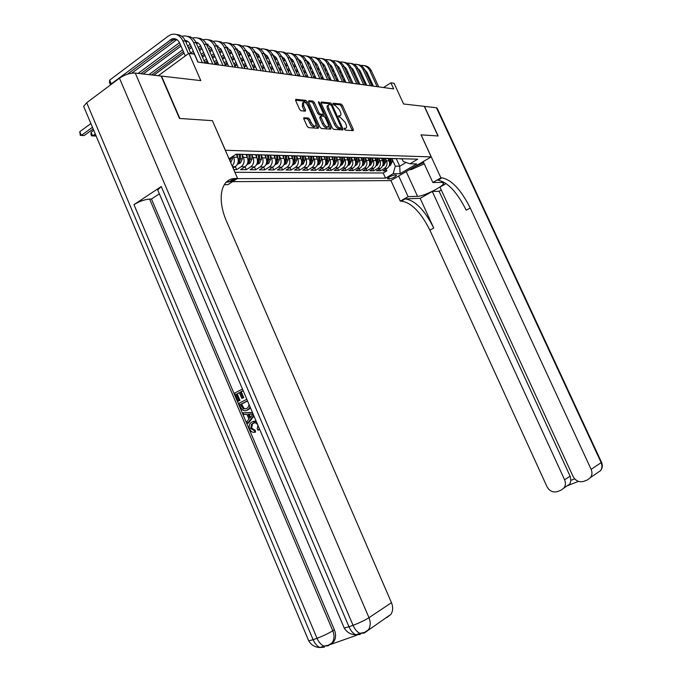 <?xml version="1.0" encoding="UTF-8"?>
<svg xmlns="http://www.w3.org/2000/svg" width="682" height="682" viewBox="0 0 682 682"><rect width="100%" height="100%" fill="white"/><g stroke="black" fill="none" stroke-linecap="round" stroke-linejoin="round"><path stroke-width="1.02" d="M344.308 129.128L345.262 130.109L353.174 130.646L353.302 129.358L342.483 105.454L341.136 104.048L333.038 103.212L333.958 105.088L335.007 105.199L339.363 109.717L340.275 111.72C341.23 114.056 341.162 115.411 340.088 115.778L338.69 115.701L338.647 116.596L340.642 117.671L344.99 122.155L345.902 124.167C346.874 126.545 346.806 127.918 345.697 128.284L344.35 128.225L344.308 129.128M304.095 117.636L303.891 118.992L307.105 126.17L308.579 127.645L318.306 128.301L318.494 126.954L307.224 101.831L305.775 100.356L295.775 99.325L295.69 100.646L299.551 109.273L301.026 110.765L305.365 111.14L305.459 109.819L303.558 105.565L303.788 102.053C305.272 102.138 306.67 103.451 307.991 106L315.425 122.564C316.252 124.627 316.167 125.82 315.161 126.153C313.703 126.051 312.322 124.746 311.026 122.231L309.781 119.452L308.315 117.977L303.72 117.884M212.434 120.74L225.427 150.287L431.203 156.903L421.033 134.831L437.997 135.982L424.289 106.358L403.582 103.979L394.06 83.281L390.871 82.82L393.685 88.924L197.874 62.088L194.387 54.134L188.888 53.332L158.292 75.728M212.52 120.688L179.826 118.472L161.515 76.094L200.806 80.621L188.888 53.332M332.279 127.909L333.677 129.333L342.824 129.938L342.893 128.642L331.938 104.372L330.557 102.948L321.248 101.985L321.179 103.263L332.279 127.909M330.744 129.137L321.35 128.506L319.918 127.048L308.656 101.976L308.741 100.68L312.961 101.106L314.393 102.564L318.92 112.641L320.344 114.09L323.106 114.32L323.183 113.016L318.494 102.598L318.545 101.695L319.611 102.709L330.906 127.815L330.744 129.137M233.738 169.596L236.671 169.622L235.358 166.604M242.298 154.712L243.483 157.423C244.795 161.302 244.028 164.405 241.181 166.706L245.051 166.758L240.55 169.648L246.304 169.699L245.026 166.775M251.905 154.993L253.073 157.653C254.377 161.489 253.61 164.541 250.78 166.826L254.557 166.868L250.089 169.733L255.699 169.775L254.454 166.937M261.291 155.266L262.434 157.874C263.721 161.66 262.962 164.686 260.149 166.937L263.832 166.979L259.399 169.809L264.88 169.852L263.661 167.09M270.447 155.53L271.572 158.088C272.851 161.839 272.092 164.822 269.296 167.047L272.894 167.09L268.486 169.878L273.84 169.92L272.655 167.243M279.39 155.794L280.498 158.301C281.76 162.001 281.001 164.95 278.23 167.15L281.743 167.192L277.369 169.954L282.595 169.997L281.444 167.388M288.128 156.042L289.219 158.505C290.464 162.171 289.714 165.087 286.96 167.261L290.387 167.295L286.039 170.023L291.154 170.065L290.029 167.525M296.653 156.289L297.736 158.71C298.972 162.325 298.213 165.215 295.485 167.354L298.835 167.397L294.522 170.091L299.517 170.133L298.418 167.661M304.999 156.528L306.056 158.906C307.275 162.487 306.533 165.334 303.814 167.457L307.096 167.499L302.808 170.159L307.684 170.202L306.619 167.798M313.149 156.766L314.189 159.102C315.399 162.64 314.658 165.453 311.955 167.559L315.169 167.593L310.907 170.227L315.681 170.27L314.632 167.925M321.12 156.996L322.143 159.29C323.345 162.785 322.603 165.573 319.926 167.653L323.063 167.687L318.826 170.295L323.498 170.33L322.475 168.045M328.912 157.218L329.926 159.477C331.111 162.938 330.378 165.692 327.71 167.746L330.779 167.781L326.576 170.355L331.145 170.398L330.148 168.164M336.541 157.44L337.539 159.656C338.715 163.075 337.982 165.803 335.331 167.832L338.34 167.874L334.163 170.423L338.63 170.457L337.658 168.284M344.001 157.653L344.981 159.835C346.149 163.22 345.416 165.914 342.79 167.925L345.731 167.96L341.58 170.483L345.962 170.517L345.007 168.394M351.298 157.857L352.27 160.006C353.429 163.356 352.705 166.024 350.088 168.011L352.969 168.045L348.852 170.543L353.131 170.577L352.202 168.505M358.451 158.062L359.405 160.176C360.556 163.492 359.832 166.127 357.232 168.096L360.053 168.13L355.961 170.602L360.156 170.636L359.243 168.616M365.45 158.258L366.396 160.347C367.53 163.62 366.805 166.238 364.231 168.181L366.993 168.215L362.926 170.653L367.035 170.688L366.149 168.718M372.304 158.454L373.233 160.509C374.358 163.748 373.642 166.34 371.085 168.258L373.787 168.292L369.755 170.713L373.779 170.747L372.909 168.821M379.022 158.642L379.942 160.671C381.059 163.876 380.343 166.434 377.802 168.343L380.445 168.377L376.438 170.764L380.385 170.798L384.375 168.42C386.899 166.536 387.615 164.004 386.506 160.824L385.603 158.829M379.533 168.923L380.385 170.798M233.073 168.079L235.307 166.638C238.163 164.311 238.93 161.191 237.609 157.278L236.398 154.499M232.144 165.948C234.369 163.492 234.872 160.568 233.653 157.184L233.184 156.118M245.051 166.758C247.89 164.456 248.657 161.378 247.344 157.516L246.108 154.678M254.557 166.868C257.378 164.601 258.137 161.557 256.85 157.738L255.571 154.831M263.832 166.979C266.636 164.737 267.395 161.736 266.116 157.96L264.795 154.967M272.894 167.09C275.681 164.874 276.44 161.907 275.17 158.173L273.857 155.206M281.743 167.192C284.513 165.01 285.264 162.069 284.01 158.386L282.715 155.453M290.387 167.295C293.141 165.138 293.891 162.231 292.646 158.591L291.359 155.692M298.835 167.397C301.563 165.257 302.314 162.393 301.086 158.795L299.807 155.922M307.096 167.499C309.807 165.385 310.549 162.546 309.33 158.991L308.068 156.152L304.325 156.195M315.169 167.593C317.855 165.504 318.605 162.7 317.394 159.179L316.141 156.374M323.063 167.687C325.732 165.624 326.473 162.845 325.28 159.366L324.035 156.596M330.779 167.781C333.438 165.735 334.171 162.989 332.987 159.554L331.759 156.809M338.34 167.874C340.974 165.845 341.708 163.134 340.531 159.733L339.312 157.022M345.731 167.96C348.349 165.956 349.082 163.271 347.914 159.903L346.712 157.227M352.969 168.045C355.569 166.067 356.294 163.407 355.143 160.074L353.949 157.423M360.053 168.13C362.636 166.169 363.361 163.544 362.219 160.244L361.034 157.619M366.993 168.215C369.559 166.272 370.283 163.671 369.15 160.415L367.973 157.815M373.787 168.292C376.336 166.374 377.052 163.799 375.935 160.568L374.768 158.002M380.445 168.377C382.986 166.476 383.693 163.927 382.585 160.73L381.426 158.181M396.012 175.027L394.631 175.027C391.374 175.709 388.962 176.911 387.393 178.65L389.32 178.965C392.568 178.275 394.972 177.073 396.532 175.351L396.012 175.027M232.545 181.676L390.871 180.577L431.203 156.903M237.319 178.624L385.569 178.155L393.173 173.671L395.304 166.152L392.048 159.017M233.372 178.633L234.097 178.633M229.041 158.821L236.16 154.166L417.716 159.187L409.908 163.791L416.711 163.927L400.104 173.697L393.173 173.671M234.915 172.29L383.224 173.006L386.856 170.85L382.986 170.824L386.967 168.454C389.49 166.57 390.198 164.047 389.098 160.884L387.947 158.369M396.873 158.616L400.581 158.718M400.002 158.915L403.13 158.787M377.802 168.343L373.779 170.747M371.085 168.258L367.035 170.688M364.231 168.181L360.156 170.636M357.232 168.096L353.131 170.577M350.088 168.011L345.962 170.517M342.79 167.925L338.63 170.457M335.331 167.832L331.145 170.398M327.71 167.746L323.498 170.33M319.926 167.653L315.681 170.27M311.955 167.559L307.684 170.202M303.814 167.457L299.517 170.133M295.485 167.354L291.154 170.065M286.96 167.261L282.595 169.997M278.23 167.15L273.84 169.92M269.296 167.047L264.88 169.852M260.149 166.937L255.699 169.775M250.78 166.826L246.304 169.699M241.181 166.706L236.671 169.622M395.304 166.152L399.72 166.22L406.08 162.461M396.233 158.591L399.72 166.22L400.104 173.697M401.979 158.753L403.215 161.455L409.908 163.791M390.871 82.82L383.497 87.526M386.021 169.017L386.856 170.85M383.224 173.006L385.569 178.155M393.548 158.727L396.711 158.608M386.958 158.548L390.164 158.429M394.111 158.539L390.385 158.429M380.232 158.352L383.48 158.241M387.512 158.352L383.753 158.25M373.361 158.164L376.652 158.054M380.769 158.164L376.984 158.062M366.345 157.96L369.678 157.857M373.881 157.977L370.07 157.874M359.184 157.764L362.56 157.661M366.848 157.781L363.012 157.678M351.861 157.551L355.279 157.457M359.67 157.585L355.799 157.474M344.376 157.337L347.846 157.252M352.33 157.38L348.434 157.269M336.72 157.124L340.241 157.048M344.819 157.175L340.898 157.065M325.178 165.3L327.155 164.396L328.963 160.764L328.912 156.894L332.466 156.826M337.155 156.962L333.2 156.851M320.89 156.672L324.513 156.613M329.304 156.741L325.323 156.63M312.706 156.434L316.38 156.383M321.282 156.519L317.266 156.408M313.072 156.289L309.023 156.178M295.749 155.948L299.526 155.922M304.666 156.059L300.592 155.948M286.96 155.701L290.805 155.675M296.065 155.82L291.956 155.709M277.966 155.436L281.871 155.428M287.258 155.581L283.115 155.462M268.751 155.172L272.715 155.172M278.23 155.326L274.062 155.215M259.305 154.899L263.329 154.916M268.989 155.07L264.787 154.959M249.629 154.618L253.713 154.652M257.216 163.075L258.555 162.461L259.603 159.238L259.518 154.814L255.281 154.695M239.697 154.328L243.849 154.379M249.8 154.541L245.529 154.422M239.834 154.268L235.912 154.328M339.789 115.787L338.622 116.537L339.517 116.145M352.296 130.586L341.307 106.204L339.96 104.806L332.995 104.09M340.088 128.6L341.111 127.986L341.162 127.074L331.529 105.744L329.38 103.715L321.034 102.854M341.87 129.878L341.077 128.011M328.494 105.037L327.923 105.403C326.84 105.787 326.78 107.151 327.727 109.478L334.333 124.141L335.535 123.382L328.92 108.711C327.965 106.375 328.033 105.019 329.108 104.636L330.565 104.747M335.535 123.382C336.874 126.034 338.349 127.543 339.951 127.909L341.06 127.986M334.333 124.141C335.672 126.792 337.147 128.301 338.749 128.668L339.951 127.909M339.858 128.745L338.749 128.668M308.511 101.558L311.759 101.891L312.961 101.106M322.109 114.96L319.133 114.866L317.71 113.417L313.191 103.357L311.759 101.891M323.259 114.252L324.206 116.366M328.443 125.778L329.704 128.574L330.906 127.815M323.626 123.11C324.896 125.573 326.235 126.852 327.65 126.963C328.622 126.639 328.69 125.462 327.872 123.433L325.288 117.688L323.873 116.247L321.205 116.017L321.026 117.338L323.626 123.11L322.416 123.885C323.686 126.34 325.024 127.628 326.439 127.73L327.01 127.364M320.898 116.162L319.901 116.801L319.824 118.114L321.026 117.338M322.416 123.885L319.824 118.114M329.875 129.077L329.704 128.574M314.547 126.554L313.942 126.937C312.475 126.835 311.094 125.531 309.798 123.024L308.554 120.245L307.096 118.77L303.729 118.506M303.226 102.419L302.569 102.854L302.339 106.366L303.558 105.565M304.402 111.072L302.339 106.366M306.457 103.613L304.564 101.149L295.536 100.211M317.445 128.242L315.996 124.874M389.09 166.033L390.36 165.445L392.073 162.145L392.048 158.88M388.851 160.347L388.834 158.386M389.405 165.163L390.863 162.12L390.829 158.625M390.061 158.42L389.61 164.072M364.205 65.625C367.428 65.924 369.823 67.671 371.409 70.877L378.749 86.878M360.795 65.455C364.759 65.003 367.751 66.725 369.763 70.613L377.112 86.648M373.361 86.137L367.061 72.369L364.665 69.615M359.226 69.607L358.553 70.024M354.589 72.633L353.608 73.272M349.593 75.915L348.553 76.597M344.487 79.265L343.387 79.99M359.908 70.502L359.039 71.073M355.066 73.673L354.086 74.321M350.071 76.955L349.022 77.637M344.956 80.306L343.856 81.03M336.738 80.45L337.897 79.683M342.014 76.972L343.114 76.248M347.172 73.571L348.212 72.889M352.227 70.246L353.174 69.624M413.283 167.422L423.658 162.555M424.247 163.833L411.118 169.613L409.567 169.605M446.199 183.535L439.941 187.098L573.068 476.454C575.642 480.938 579.231 482.566 583.835 481.33L587.407 479.94L590.552 477.502C592.189 475.039 592.377 472.319 591.124 469.352L601.149 462.652L436.437 107.756L424.468 106.383L438.168 135.991L421.05 134.857M398.697 175.99L408.117 196.663L417.555 196.348C423.479 196.45 443.419 186.51 443.573 183.347L441.996 182.401L432.823 182.495L440.913 177.849L441.919 177.849C451.569 179.69 461.006 189.741 470.23 208.001L591.124 469.352M408.117 196.663L400.291 201.147L401.34 201.113C411.374 202.58 420.888 212.264 429.899 230.175L547.007 486.718C549.522 491.151 553.034 492.771 557.518 491.569L561.005 490.213L563.963 487.98C565.651 485.533 565.864 482.805 564.602 479.787L570.109 476.198L570.902 480.35L574.67 478.866M420.163 198.343L405.21 198.888C415.21 200.389 424.724 210.116 433.752 228.061L420.163 198.343L432.286 191.454L439.114 191.275L441.297 190.039M432.286 191.454L564.602 479.787M436.437 107.756L437.273 108.429L601.481 462.183L601.149 462.652C602.385 465.55 602.197 468.21 600.586 470.623L597.986 472.404M423.215 161.591L432.823 182.495M421.092 134.831L440.913 177.849M390.922 180.551L400.291 201.147M439.114 191.275L570.109 476.198M441.919 177.849L437.895 180.159C447.58 181.958 457.025 191.974 466.232 210.201L470.23 208.001M578.464 481.373L568.941 485.09L569.939 483.973L570.902 480.35M254.071 422.951L252.374 424.059L251.684 428.279L255.221 430.308L255.597 432.013L254.693 432.311C252.553 432.61 250.933 431.578 249.817 429.217C248.742 426.634 249.049 424.511 250.737 422.84L252.229 421.791L256.381 421.706M253.525 421.331L256.082 420.999M259.612 429.302L258.146 430.274L257.208 428.833L257.932 425.363M253.73 415.491L247.481 423.403L246.782 421.74L248.956 419.123L246.944 414.392L243.704 414.494L242.997 412.832L252.476 412.533M253.968 416.054L248.393 423.113L247.481 423.403M239.391 392.764L237.208 393.889L239.97 400.394L238.044 401.169L234.617 393.105L242.468 389.038M243.107 390.837L241.24 391.8L243.713 397.606L241.786 398.39L239.314 392.576L237.208 393.889M158.395 191.591L157.713 189.98L161.259 186.518L133.962 204.651C139.333 201.386 144.55 199.528 149.605 199.076L151.472 199.033L334.359 629.759C336.132 634.328 335.928 638.326 333.737 641.753L330.787 644.337M330.642 644.456L357.001 635.121M361.017 633.663L358.263 633.936M151.472 199.033L159.349 193.833M250.456 407.802L246.645 410.394M84.517 108.395L83.656 106.366L86.699 102.735L119.478 78.217C124.849 74.619 130.109 72.906 135.266 73.076L161.148 76.06L179.468 118.446L212.409 120.68L237.6 178.445L234.267 178.522C220.78 179.247 216.765 199.357 226.774 221.855L391.468 602.683C393.216 607.065 393.037 610.961 390.922 614.354L386.813 617.577M237.6 178.445L227.856 184.677L224.25 184.72M226.901 181.591L229.519 181.574M235.776 178.454L230.917 181.557L226.074 182.367M236.287 394.145L239.05 400.649L239.97 400.394M239.05 400.649L238.044 401.169M243.031 390.658L240.328 392.056L242.801 397.87L243.713 397.606M242.801 397.87L241.786 398.39M240.328 392.056L241.24 391.8M250.055 406.847L248.674 409.14L247.242 410.121C244.437 411.544 242.229 410.59 240.627 407.248L238.947 403.292L246.824 399.268M247.378 400.888L240.618 404.332L243.312 408.91L246.594 408.544L247.898 407.666L248.939 405.065M247.242 410.121L248.154 409.848M247.455 401.05L241.53 404.068L244.233 408.646L246.006 408.816M240.618 404.332L241.53 404.068M241.581 406.617L242.502 406.344M243.312 408.91L244.233 408.646M242.997 412.832L252.587 412.806M251.095 414.264L248.163 414.358L249.774 418.143L253.056 414.204L251.095 414.264M249.177 414.324L250.456 417.324M257.728 424.877C256.398 422.814 254.787 422.303 252.903 423.36L251.47 424.349L250.771 428.569L251.684 428.279M250.771 428.569L254.318 430.598L255.221 430.308M252.903 423.36L253.806 423.07M259.254 428.458L258.146 430.274M254.318 430.598L254.693 432.311M382.568 165.956L383.906 165.342L385.628 162.001L385.603 158.71M382.338 160.193L382.321 158.207M382.892 165.07L384.392 161.975L384.358 158.497M383.574 158.241L383.42 164.677M375.91 165.879L377.317 165.232L379.047 161.856L379.022 158.531M375.697 160.04L375.68 158.028M376.242 164.976L377.785 161.83L377.751 158.36M376.95 158.062L376.455 163.919M369.115 165.794L370.599 165.121L372.338 161.711L372.304 158.335M368.911 159.886L368.894 157.84M369.456 164.874L371.042 161.685L371.008 158.215M370.19 157.926L369.67 163.842M362.176 165.717L363.736 165.001L365.484 161.566L365.45 158.139M361.989 159.724L361.963 157.644M362.526 164.771L364.162 161.532L364.128 158.062M363.293 157.798L362.739 163.757M357.487 64.517C360.727 64.807 363.156 66.572 364.759 69.811L372.15 85.975M354.009 64.338C358.016 63.869 361.034 65.6 363.071 69.538L370.479 85.744M366.703 85.224L360.352 71.32L357.854 68.49M352.406 68.558L351.673 69.035M347.667 71.678L346.627 72.36M342.569 75.037L341.46 75.762M337.351 78.481L336.192 79.248M353.097 69.487L352.159 70.101M348.152 72.744L347.112 73.434M343.046 76.103L341.946 76.827M337.837 79.538L336.669 80.306M329.415 79.768L330.651 78.95M334.811 76.196L335.97 75.429M340.079 72.71L341.179 71.985M345.237 69.3L346.251 68.626M350.625 63.375C353.898 63.665 356.345 65.446 357.965 68.729L365.416 85.045M347.078 63.204C351.119 62.71 354.18 64.458 356.243 68.447L363.711 84.815M359.908 84.295L353.506 70.255L350.898 67.339M345.45 67.492L344.649 68.021M340.599 70.706L339.5 71.431M335.391 74.15L334.231 74.926M330.071 77.68L328.843 78.49M346.149 68.456L345.152 69.112M341.094 71.798L339.994 72.531M335.885 75.242L334.726 76.017M330.565 78.771L329.329 79.581M321.947 79.078L323.242 78.217M327.445 75.421L328.681 74.602M332.833 71.84L333.992 71.073M338.093 68.345L339.176 67.62M343.626 62.215C346.925 62.497 349.397 64.304 351.025 67.62L358.544 84.108M340.003 62.053C344.095 61.525 347.181 63.29 349.269 67.339L356.805 83.869M352.978 83.349L346.516 69.155L343.796 66.171M338.357 66.41L337.479 66.989M333.379 69.717L332.219 70.493M328.068 73.255L326.84 74.074M322.637 76.87L321.333 77.731M339.056 67.399L337.991 68.115M333.89 70.834L332.722 71.61M328.571 74.372L327.343 75.191M323.14 77.987L321.836 78.848M314.726 78.106L315.681 77.475M319.935 74.628L321.231 73.767M325.433 70.962L326.652 70.135M330.804 67.373L331.955 66.597M336.482 61.03C339.807 61.312 342.296 63.128 343.95 66.486L351.537 83.144M332.773 60.869C336.917 60.314 340.037 62.096 342.159 66.197L349.755 82.906M345.902 82.377L339.389 68.038L336.55 64.969M331.102 65.302L330.156 65.941M326.013 68.712L324.785 69.53M320.583 72.343L319.287 73.204M315.033 76.052L313.669 76.964M331.81 66.333L330.676 67.092M326.533 69.862L325.305 70.681M321.103 73.486L319.807 74.347M315.553 77.194L314.283 78.046M307.386 77.1L307.949 76.716M312.254 73.826L313.618 72.914M317.872 70.058L319.167 69.197M323.353 66.376L324.581 65.557M355.092 165.632L356.729 164.891L358.485 161.412L358.451 157.917M354.913 159.562L354.887 157.448M355.45 164.669L357.138 161.378L357.104 157.9M356.251 157.67L355.663 163.68M329.184 59.82C332.543 60.101 335.058 61.934 336.72 65.327L344.376 82.164M325.399 59.666C329.585 59.078 332.748 60.869 334.896 65.037L342.56 81.917M338.673 81.388L332.1 66.904L329.15 63.758M323.703 64.176L322.671 64.875M318.485 67.689L317.19 68.558M312.944 71.414L311.58 72.326M307.275 75.225L305.834 76.188M324.41 65.242L323.208 66.052M319.014 68.865L317.718 69.734M313.473 72.582L312.109 73.503M307.804 76.393L306.857 77.023M304.411 73.025L305.851 72.053M310.148 69.155L311.512 68.234M315.749 65.37L317.045 64.5M347.854 165.555L349.568 164.763L351.341 161.25L351.298 157.687M347.692 159.4L347.667 157.252M348.229 164.558L348.971 164.064L349.968 161.225L349.926 157.721M349.048 157.525L348.434 163.595M321.733 58.592C325.118 58.865 327.658 60.715 329.346 64.151L337.061 81.167M317.872 58.439C322.1 57.817 325.297 59.624 327.471 63.852L335.203 80.911M331.29 80.374L324.666 65.736L321.597 62.514M316.141 63.034L315.033 63.784M310.796 66.648L309.432 67.569M305.135 70.468L303.695 71.439M299.347 74.381L297.829 75.404M316.857 64.125L315.578 64.986M311.342 67.85L309.978 68.771M305.681 71.67L304.24 72.642M299.884 75.574L299.279 75.983M296.389 72.207L297.906 71.175M302.254 68.234L303.695 67.254M307.983 64.347L309.347 63.426M340.454 165.47L342.262 164.643L344.043 161.088L344.001 157.44M340.309 159.23L340.284 157.048M340.437 164.396L341.639 163.936L342.637 161.063L342.594 157.542M341.699 157.38L341.75 161.037L341.051 163.51M314.121 57.331C317.539 57.595 320.105 59.47 321.802 62.949L329.585 80.144M310.174 57.186C314.445 56.529 317.684 58.354 319.892 62.642L327.692 79.879M323.745 79.342L317.062 64.551L313.873 61.244M308.417 61.857L307.224 62.676M302.936 65.583L301.504 66.563M297.156 69.513L295.647 70.536M291.24 73.528L289.645 74.611M309.134 62.991L307.787 63.912M303.49 66.819L302.058 67.791M297.71 70.74L296.193 71.763M288.196 71.38L289.79 70.297M294.189 67.296L295.698 66.265M300.037 63.307L301.47 62.335M332.901 165.385L334.794 164.524L336.584 160.926L336.533 157.175M332.765 159.059L332.739 156.834M333.302 164.336L334.146 163.799L335.143 160.901L335.101 157.346M334.189 157.218L334.24 160.875L333.507 163.424M306.346 56.035C309.798 56.299 312.382 58.192 314.104 61.712L321.947 79.095M302.314 55.898C306.627 55.216 309.909 57.049 312.151 61.406L320.011 78.831M316.047 78.285L309.304 63.332L305.988 59.956M300.523 60.664L299.245 61.542M294.905 64.5L293.396 65.532M288.998 68.541L287.412 69.624M282.953 72.667L281.632 73.571M301.248 61.832L299.816 62.812M295.477 65.77L293.968 66.802M289.569 69.794L287.975 70.885M279.816 70.544L281.487 69.402M285.937 66.35L287.531 65.259M291.922 62.25L293.43 61.218M325.058 158.88L325.033 156.621M325.595 164.217L326.482 163.663L327.496 160.73L327.445 157.133M326.516 157.048L326.567 160.705L325.791 163.339M298.401 54.722C301.879 54.978 304.487 56.896 306.227 60.459L314.146 78.021M294.274 54.594C298.639 53.869 301.964 55.719 304.232 60.135L312.168 77.757M308.17 77.202L301.367 62.096L297.923 58.635M292.459 59.453L291.086 60.391M286.696 63.4L285.11 64.492M280.66 67.552L278.989 68.694M274.471 71.798L273.508 72.454M293.175 60.655L291.674 61.687M287.284 64.696L285.69 65.787M281.24 68.839L279.56 69.99M271.24 69.7L272.996 68.49M277.506 65.387L279.177 64.236M283.627 61.175L285.212 60.084M317.275 165.215L319.355 164.26L321.171 160.594L321.111 156.587M317.181 158.701L317.147 156.408M317.718 164.089L318.656 163.527L319.67 160.56L319.619 156.911M318.665 156.86L318.716 160.534L317.906 163.245M290.276 53.375C293.789 53.631 296.423 55.566 298.179 59.172L306.167 76.93M286.056 53.256C290.472 52.497 293.84 54.355 296.141 58.848L304.146 76.657M300.114 76.103L293.251 60.826L289.68 57.288M284.206 58.209L282.749 59.215M278.307 62.284L276.636 63.435M272.127 66.546L270.37 67.757M265.801 70.911L265.213 71.32M284.931 59.453L283.345 60.553M278.895 63.614L277.233 64.764M272.723 67.868L270.967 69.087M262.468 68.856L264.318 67.569M268.878 64.415L270.635 63.196M275.136 60.076L276.798 58.925M309.202 165.129L311.376 164.132L313.2 160.415L313.14 156.297M309.125 158.522L309.091 156.212M309.654 163.961L310.651 163.382L311.665 160.381L311.614 156.672M310.642 156.664L310.694 160.364L309.841 163.151M281.973 52.003C285.511 52.25 288.171 54.202 289.952 57.859L298.008 75.813M277.651 51.883C282.126 51.082 285.528 52.966 287.864 57.527L295.945 75.531M291.887 74.977L284.957 59.522L281.248 55.915M275.767 56.938L274.215 58.021M269.722 61.141L267.966 62.36M263.405 65.523L261.556 66.802M276.491 58.234L274.829 59.385M270.328 62.505L268.572 63.724M264.011 66.887L262.161 68.166M253.491 67.995L255.435 66.64M260.055 63.426L261.897 62.139M266.449 58.967L268.205 57.748M300.941 165.044L303.217 163.995L305.05 160.236L304.99 156.067M300.881 158.335L300.847 156.067M301.41 163.833L302.458 163.237L303.481 160.202L303.422 156.417M302.433 156.459L302.493 160.185L301.589 163.058M273.473 50.596C277.054 50.835 279.739 52.812 281.538 56.512L289.671 74.67M269.058 50.494C273.584 49.65 277.028 51.542 279.398 56.171L287.557 74.381M283.465 73.818L276.474 58.2L272.621 54.509M267.139 55.643L265.486 56.802M260.933 59.973L259.092 61.261M254.471 64.492L252.536 65.839M267.864 56.981L266.108 58.2M261.556 61.38L259.714 62.667M255.094 65.89L253.158 67.237M244.309 67.126L246.338 65.702M251.019 62.42L252.954 61.065M257.566 57.834L259.407 56.546M292.484 164.95L294.871 163.851L296.721 160.057L296.653 155.837M292.45 158.139L292.408 155.914M292.979 163.697L294.087 163.092L295.11 160.023L295.05 156.144M294.036 156.238L294.095 159.997L293.149 162.964M264.787 49.155C268.393 49.394 271.104 51.38 272.928 55.14L281.137 73.503M260.26 49.061C264.838 48.175 268.333 50.084 270.745 54.79L278.972 73.204M274.855 72.642L267.796 56.836L263.798 53.077M258.308 54.321L256.551 55.557M251.948 58.788L250.013 60.152M245.332 63.435L243.303 64.867M259.032 55.711L257.191 56.998M252.587 60.229L250.652 61.593M245.972 64.867L243.934 66.299M234.898 66.256L237.029 64.747M241.769 61.406L243.806 59.973M248.47 56.683L250.405 55.319M283.831 164.856L286.338 163.714L288.188 159.869L288.119 155.598M283.814 157.951L283.78 155.743M284.351 163.552L285.511 162.938L286.542 159.835L286.474 155.846M285.443 155.999L285.502 159.81L284.513 162.87M255.895 47.68C259.535 47.911 262.28 49.922 264.113 53.733L272.399 72.301M251.266 47.604C255.895 46.666 259.433 48.584 261.879 53.375L270.183 72.002M266.031 71.431L258.921 55.447L254.77 51.61M249.262 52.974L247.404 54.287M242.741 57.586L240.712 59.019M235.981 62.369L233.849 63.878M249.996 54.407L248.069 55.771M243.397 59.061L241.368 60.493M236.628 63.844L234.497 65.344M225.265 65.378L227.507 63.784M232.306 60.383L234.429 58.865M239.16 55.515L241.189 54.074M245.844 50.766L246.364 50.4M274.974 164.771L277.6 163.561L279.458 159.673L279.381 155.36M274.982 157.747L274.94 155.564M275.519 163.399L276.739 162.785L277.779 159.639L277.702 155.53M276.645 155.735L276.713 159.614L275.673 162.768M246.79 46.171C250.473 46.393 253.235 48.431 255.102 52.292L263.457 71.081M242.05 46.112C246.739 45.123 250.328 47.058 252.809 51.926L261.189 70.766M257.012 70.195L249.825 54.031L245.529 50.11M246.159 50.315L245.656 50.366M240.013 51.593L238.044 52.991M233.321 56.35L231.189 57.868M226.398 61.278L224.165 62.872M240.746 53.077L238.717 54.517M233.994 57.876L231.863 59.385M227.063 62.795L224.83 64.389M197.882 38.073C201.736 38.252 204.651 40.409 206.629 44.543L215.393 64.492L217.737 62.812M222.605 59.334L224.838 57.74M229.629 54.321L231.752 52.804M236.466 49.436L237.14 48.951M265.903 164.677L268.648 163.416L270.524 159.477L270.439 155.112M265.937 157.551L265.895 155.368M266.474 163.245L267.753 162.623L268.802 159.443L268.717 155.181M267.634 155.462L267.711 159.418L266.662 162.606M237.472 44.628C241.189 44.842 243.986 46.905 245.87 50.809L254.309 69.828M232.622 44.577C237.362 43.537 240.993 45.489 243.525 50.442L251.982 69.504M247.771 68.933L240.524 52.574L236.066 48.575M236.842 48.823L236.228 48.899M230.533 50.187L228.453 51.67M223.67 55.097L221.437 56.7M216.586 60.178L214.233 61.857M231.275 51.721L229.152 53.239M224.361 56.666L222.127 58.26M217.268 61.738L214.924 63.417M205.853 63.187L207.737 61.823M212.665 58.285L215.009 56.597M219.86 53.111L222.093 51.508M226.867 48.072L227.703 47.476M256.62 164.584L259.484 163.262L261.368 159.281L261.283 154.857M256.671 157.337L256.628 155.164M258.41 155.164L258.487 159.213L257.336 162.572M227.933 43.051C231.684 43.256 234.506 45.336 236.407 49.3L244.932 68.541M222.963 43.017L222.971 43.017C227.762 41.917 231.445 43.887 234.011 48.916L242.553 68.217M238.308 67.629L230.993 51.082L226.373 47.015M227.302 47.297L226.56 47.399M220.823 48.754L218.632 50.332M213.79 53.827L211.446 55.506M206.527 59.061L204.063 60.834M221.573 50.34L219.34 51.943M214.498 55.43L212.153 57.117M207.226 60.664L204.77 62.429M202.486 57.22L204.941 55.438M209.851 51.883L212.187 50.187M217.029 46.683L218.027 45.967M247.097 164.49L250.098 163.109L251.99 159.077L251.897 154.601M247.182 157.124L247.131 154.942M247.728 162.887L249.135 162.29L250.183 159.034L250.089 154.55M248.956 154.84L249.041 159.008L247.83 162.487M218.163 41.431C221.948 41.628 224.796 43.733 226.722 47.757L235.324 67.22M213.065 41.414L213.142 41.389C217.967 40.281 221.676 42.267 224.267 47.365L232.886 66.887M228.615 66.307L221.224 49.556L216.441 45.413M217.524 45.737L216.663 45.864M210.874 47.28L208.564 48.959M203.654 52.523L201.207 54.304M211.633 48.925L209.297 50.613M204.378 54.176L201.932 55.958M199.596 50.63L202.043 48.848M206.944 45.268L208.112 44.424M237.336 164.388L240.482 162.947L242.383 158.863L242.289 154.337M237.447 156.911L237.404 154.695M238.018 162.683L239.476 162.12L240.533 158.821L240.431 154.285M239.263 154.49L239.356 158.795L238.078 162.418M208.146 39.778C211.966 39.965 214.856 42.096 216.799 46.171L225.486 65.873M202.921 39.778L203.065 39.735C207.933 38.601 211.667 40.613 214.284 45.762L222.988 65.532M218.675 64.943L211.224 47.987L206.262 43.776M207.516 44.134L206.518 44.296M200.67 45.779L198.249 47.552M193.27 51.193L190.704 53.077M201.446 47.476L198.999 49.266M194.02 52.898L192.665 53.887M153.859 75.216L184.029 53.068M189.076 49.36L191.642 47.476M196.612 43.827L197.951 42.847M230.729 162.7L232.536 158.65L232.494 156.57M230.064 161.182L230.618 157.789M229.416 158.582L229.365 159.571M192.52 38.098L192.742 38.03C197.644 36.879 201.403 38.917 204.046 44.134L212.835 64.142M208.496 63.545L200.465 45.413L198.428 43.154L195.828 42.105M197.243 42.489L196.118 42.702M190.218 44.245L187.669 46.129M182.623 49.837L148.949 74.653M191.003 46.001L188.437 47.885M183.39 51.593L151.617 74.96M143.237 73.997L180.977 46.078M186.016 42.352L187.533 41.227M95.292 133.979L92.633 135.906L95.974 135.616M95.42 136.025L91.584 135.871L90.97 134.414L91.09 132.248L93.741 130.313M91.09 132.248L92.633 135.906L91.584 135.871M187.354 36.334C191.25 36.496 194.2 38.678 196.194 42.872L205.052 63.076M181.855 36.385L182.162 36.282C187.09 35.114 190.883 37.169 193.552 42.454L202.418 62.718M198.053 62.113L190.449 44.739C189.246 42.173 187.482 40.724 185.129 40.391M186.723 40.809L185.495 41.056M179.494 42.676L138.105 73.4M180.287 44.492L140.842 73.716M131.754 73.187L176.851 39.582M92.471 127.278L81.311 135.42L84.167 135.539L93.178 128.975M84.167 135.539L80.28 135.394L79.76 131.711L90.894 123.553M157.661 75.651L158.565 75.531M79.76 131.711L81.311 135.42L80.28 135.394M176.561 34.552C180.5 34.697 183.475 36.905 185.495 41.167L190.943 53.631M185.291 55.967L179.664 43.051C177.866 39.471 175.3 38.081 171.975 38.891L111.234 83.912L109.632 80.152L168.386 36.01L171.301 34.492C176.271 33.307 180.091 35.387 182.785 40.732L188.428 53.665M175.93 39.079L172.819 40.323L127.398 74.236M111.601 84.108L110.109 83.98L111.788 83.963M110.109 83.98L109.47 82.479L109.632 80.152M233.653 157.184L237.609 157.278M243.483 157.423L247.344 157.516M253.073 157.653L256.85 157.738M262.434 157.874L266.116 157.96M271.572 158.088L275.17 158.173M280.498 158.301L284.01 158.386M289.219 158.505L292.646 158.591M297.736 158.71L301.086 158.795M306.056 158.906L309.33 158.991M314.189 159.102L317.394 159.179M322.143 159.29L325.28 159.366M329.926 159.477L332.987 159.554M337.539 159.656L340.531 159.733M344.981 159.835L347.914 159.903M352.27 160.006L355.143 160.074M359.405 160.176L362.219 160.244M366.396 160.347L369.15 160.415M373.233 160.509L375.935 160.568M379.942 160.671L382.585 160.73M386.506 160.824L389.098 160.884M384.375 168.42L386.967 168.454M232.434 166.604L235.307 166.638M388.629 177.431L389.32 178.965M387.615 178.275L387.93 178.974M339.96 104.806L341.136 104.048M341.307 106.204L342.483 105.454M352.125 130.1L353.302 129.358M329.38 103.715L330.557 102.948M330.992 104.985L331.938 104.372M341.699 129.392L342.893 128.642M327.727 109.478L328.92 108.711M313.191 103.357L314.393 102.564M317.71 113.417L318.92 112.641M319.133 114.866L320.344 114.09M321.81 115.096L323.012 114.32M318.792 103.246L319.611 102.709M307.096 118.77L308.315 117.977M308.554 120.245L309.781 119.452M309.798 123.024L311.026 122.231M304.24 110.612L305.459 109.819M304.564 101.149L305.775 100.356M306.013 102.624L307.224 101.831M317.275 127.73L318.494 126.954M389.311 165.462L390.292 165.479M390.863 162.12L392.073 162.145M389.499 162.086L390.087 162.103M389.601 164.149L389.899 164.788M371.409 70.877L369.763 70.613M359.474 69.888L358.903 69.803M405.21 198.888L401.34 201.113M433.752 228.061L429.899 230.175M568.481 485.371L567.901 485.601M406.225 171.566L417.555 196.348M86.699 102.735L313.115 639.699L317.036 638.284L133.962 204.651M161.259 186.518L348.979 626.775L353.054 625.309L119.478 78.217M135.266 73.076L368.988 617.696L391.468 602.683M149.605 199.076L332.799 630.773L334.359 629.759M157.713 189.98L344.248 628.062C346.891 632.402 350.761 634.635 355.868 634.78C353.106 633.535 350.812 630.867 348.979 626.775L344.248 628.062L343.958 627.38M368.988 617.696C364.708 620.373 359.397 622.913 353.054 625.309C354.887 629.409 357.18 632.086 359.943 633.339L364.606 632.367L368.459 629.759C370.607 626.264 370.786 622.24 368.988 617.696M360.19 634.49L355.868 634.78L359.943 633.339L364.256 633.049L390.922 614.354M320.037 647.491L324.385 647.167L319.969 647.508L323.89 646.118C321.103 644.925 318.818 642.308 317.036 638.284C323.166 635.965 328.417 633.459 332.799 630.773C334.581 635.351 334.376 639.358 332.185 642.794L333.737 641.753M83.656 106.366L308.75 640.892C311.273 645.121 315.016 647.329 319.969 647.508C317.181 646.314 314.896 643.714 313.115 639.699L308.75 640.892L308.477 640.245M328.289 645.777L332.185 642.794L328.4 645.249L323.89 646.118L328.289 645.777M382.807 165.359L383.838 165.376M384.392 161.975L385.628 162.001M382.986 161.949L383.599 161.958M376.157 165.249L377.248 165.266M377.785 161.83L379.047 161.856M376.345 161.796L376.984 161.813M376.49 163.842L376.814 164.558M369.38 165.129L370.522 165.155M371.042 161.685L372.338 161.711M369.559 161.651L370.232 161.668M369.738 163.706L370.07 164.439M362.457 165.018L363.659 165.035M364.162 161.532L365.484 161.566M362.636 161.498L363.327 161.515M362.841 163.569L363.182 164.311M364.759 69.811L363.071 69.538M352.62 68.805L352.134 68.729M357.965 68.729L356.243 68.447M351.025 67.62L349.269 67.339M343.95 66.486L342.159 66.197M355.382 164.899L356.652 164.925M357.138 161.378L358.485 161.412M355.561 161.344L356.285 161.361M355.808 163.424L356.149 164.191M336.72 65.327L334.896 65.037M348.161 164.78L349.499 164.805M349.968 161.225L351.341 161.25M348.34 161.182L349.099 161.199M348.621 163.271L348.971 164.064M329.346 64.151L327.471 63.852M340.787 164.66L342.185 164.677M342.637 161.063L344.043 161.088M340.957 161.02L341.75 161.037M341.273 163.126L341.639 163.936M321.802 62.949L319.892 62.642M333.242 164.532L334.717 164.558M335.143 160.901L336.584 160.926M333.421 160.858L334.24 160.875M333.771 162.964L334.146 163.799M314.104 61.712L312.151 61.406M325.536 164.405L327.079 164.43M327.496 160.73L328.963 160.764M325.715 160.688L326.567 160.705M326.098 162.81L326.482 163.663M306.227 60.459L304.232 60.135M317.659 164.268L319.278 164.302M319.67 160.56L321.171 160.594M317.829 160.517L318.716 160.534M318.264 162.64L318.656 163.527M298.179 59.172L296.141 58.848M309.602 164.14L311.299 164.166M311.665 160.381L313.2 160.415M309.773 160.338L310.694 160.364M310.242 162.478L310.651 163.382M289.952 57.859L287.864 57.527M301.359 164.004L303.14 164.03M303.481 160.202L305.05 160.236M301.529 160.159L302.493 160.185M302.041 162.307L302.458 163.237M281.538 56.512L279.398 56.171M292.928 163.859L294.795 163.893M295.11 160.023L296.721 160.057M293.098 159.972L294.095 159.997M293.661 162.128L294.087 163.092M272.928 55.14L270.745 54.79M284.3 163.714L286.252 163.748M286.542 159.835L288.188 159.869M284.471 159.784L285.502 159.81M285.076 161.949L285.511 162.938M264.113 53.733L261.879 53.375M275.468 163.569L277.514 163.603M277.779 159.639L279.458 159.673M275.63 159.588L276.713 159.614M276.287 161.762L276.739 162.785M255.102 52.292L252.809 51.926M266.423 163.416L268.563 163.45M268.802 159.443L270.524 159.477M266.585 159.392L267.711 159.418M267.293 161.566L267.753 162.623M245.87 50.809L243.525 50.442M257.157 163.262L259.399 163.305M259.603 159.238L261.368 159.281M257.319 159.187L258.487 159.213M258.077 161.37L258.555 162.461M236.407 49.3L234.011 48.916M247.668 163.109L250.013 163.143M250.183 159.034L251.99 159.077M247.822 158.983L249.041 159.008M248.64 161.165L249.135 162.29M226.722 47.757L224.267 47.365M237.941 162.947L240.396 162.981M240.533 158.821L242.383 158.863M238.095 158.77L239.356 158.795M238.964 160.961L239.476 162.12M216.799 46.171L214.284 45.762M230.635 158.608L232.536 158.65M206.629 44.543L204.046 44.134M196.194 42.872L193.552 42.454M185.495 41.167L182.785 40.732M172.819 40.323L170.074 39.888M344.504 129.034L345.697 128.284M338.903 116.537L340.088 115.778M339.917 128.736L341.111 127.986M321.904 115.096L323.106 114.32M326.439 127.73L327.65 126.963M313.942 126.937L315.161 126.153M563.963 487.98L569.939 483.973M590.552 477.502L600.586 470.623C602.53 468.082 602.854 465.32 601.55 462.328M443.232 182.606L443.573 183.347M229.408 181.642L234.267 178.522M249.586 408.868L248.674 409.14M252.374 424.059L251.47 424.349M174.711 39.334L171.975 38.891"/></g></svg>
